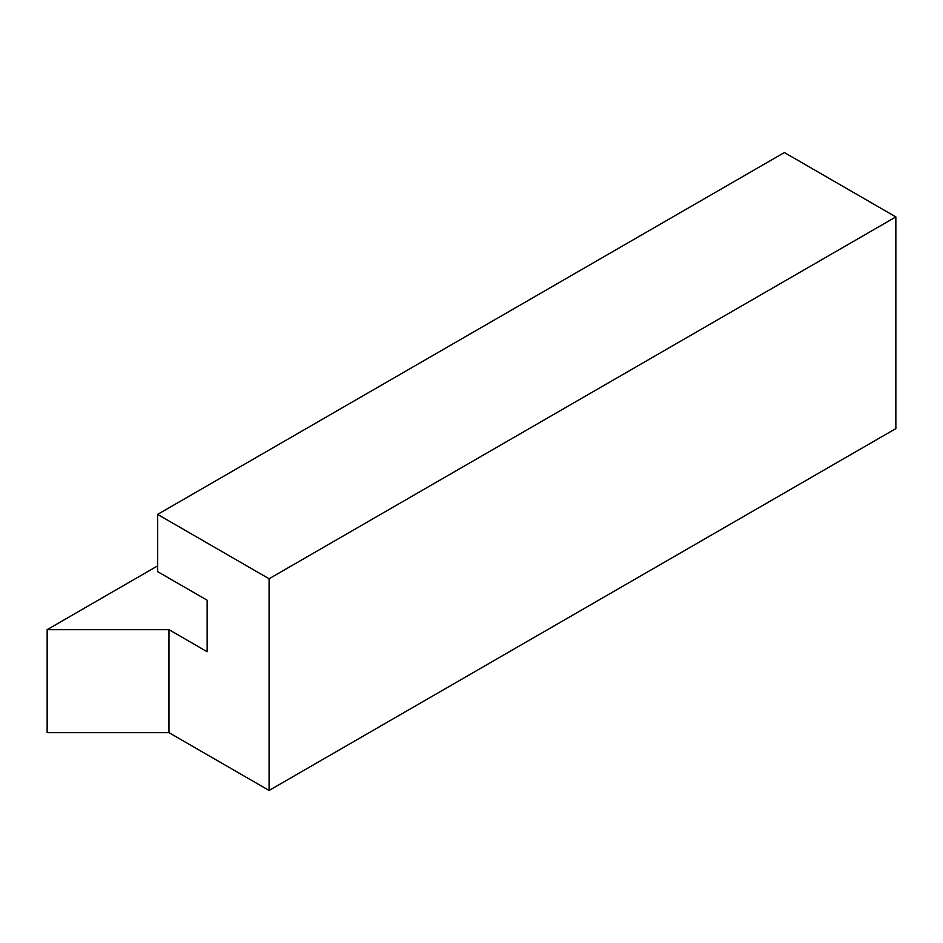 <?xml version="1.0" encoding="UTF-8"?>
<svg xmlns="http://www.w3.org/2000/svg" width="943" height="943" viewBox="0 0 943 943"><rect width="100%" height="100%" fill="white"/><g stroke="black" fill="none" stroke-linecap="round" stroke-linejoin="round"><path stroke-width="1.41" d="M157.599 514.406L784.376 152.542L895.85 216.914L895.85 428.594L269.085 790.458L168.962 732.652L168.962 629.665L207.154 651.719L207.154 600.219L157.599 571.623L157.599 514.406L269.085 578.766L269.085 790.458M895.85 216.914L269.085 578.766M157.599 565.894L47.15 629.665L47.15 732.652L168.962 732.652M47.15 629.665L168.962 629.665"/></g></svg>
